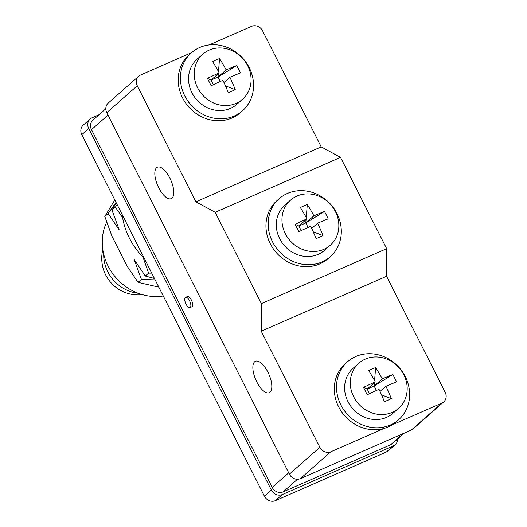 <?xml version="1.0" encoding="UTF-8"?>
<svg xmlns="http://www.w3.org/2000/svg" width="527" height="527" viewBox="0 0 527 527"><rect width="100%" height="100%" fill="white"/><g stroke="black" fill="none" stroke-linecap="round" stroke-linejoin="round"><path stroke-width="0.79" d="M116.25 202.875L112.007 210.115L115.334 207.183L122.6 217.572M116.012 202.401L108.121 213.54L119.207 229.924L112.007 210.115M114.794 199.983L104.794 216.472L108.121 213.54M117.146 204.641L115.334 207.183M104.794 216.472L111.994 236.28L127.007 266.003L138.087 282.386L141.42 279.448L134.22 259.646L145.3 276.029L148.627 273.091L151.756 273.151M142.883 256.926L148.627 273.091M145.3 276.029L154.437 278.467M141.42 279.448L155.149 279.877M138.087 282.386L158.811 287.129M163.284 295.983A51.527 46.508 -131.4 0 1 108.055 265.997A51.527 46.508 -131.4 0 1 106.691 222.137M107.995 115.103L91.481 129.662A8.59 7.753 -131.4 0 1 92.963 120.084L105.789 108.773M91.481 129.662L272.176 487.376A8.59 7.753 -131.4 0 0 283.183 491.849L390.606 444.768A8.59 7.753 -131.4 0 0 392.437 443.596L404.4 433.049M190.043 307.57L191.835 306.786A5.58 2.312 -113.7 0 0 192.091 306.622A5.58 2.312 -113.7 0 0 191.558 300.41A5.58 2.312 -113.7 0 0 187.355 296.563L185.563 297.347A5.58 2.312 -113.7 0 0 185.306 297.511A5.58 2.312 -113.7 0 0 185.84 303.717A5.58 2.312 -113.7 0 0 190.043 307.57A5.58 2.312 -113.7 0 0 190.3 307.406A5.58 2.312 -113.7 0 0 189.766 301.2A5.58 2.312 -113.7 0 0 185.563 297.347M191.525 52.674L140.577 75.005A8.59 7.753 48.6 0 0 138.746 76.171L108.239 103.068A8.59 7.753 48.6 0 0 106.757 112.653L289.376 474.168A8.59 7.753 48.6 0 0 300.377 478.641L330.884 451.744L384.084 428.431M391.976 424.973L441.889 403.089L411.383 429.992L300.377 478.641M411.383 429.992A8.59 7.753 48.6 0 0 413.214 428.82L443.721 401.923A8.59 7.753 48.6 0 0 445.203 392.345L386.574 276.273L386.673 248.691L340.534 157.356L321.22 146.888L262.591 30.823A8.59 7.753 48.6 0 0 251.583 26.35L209.173 44.94M441.889 403.089A8.59 7.753 48.6 0 0 443.721 401.923M289.376 474.168L319.882 447.271A8.59 7.753 48.6 0 0 330.884 451.744M319.882 447.271L261.247 331.206L386.574 276.273M261.247 331.206L261.346 303.624L215.207 212.289L195.892 201.821L137.264 85.756L106.757 112.653M156.611 167.698A17.174 7.108 -113.7 0 0 158.258 186.802A17.174 7.108 -113.7 0 0 171.196 198.653A17.174 7.108 -113.7 0 0 171.986 198.145A17.174 7.108 -113.7 0 0 170.34 179.042A17.174 7.108 -113.7 0 0 157.402 167.191A17.174 7.108 -113.7 0 0 156.611 167.698M270.022 392.226A17.174 7.108 66.3 0 1 269.231 392.734A17.174 7.108 66.3 0 1 256.293 380.883A17.174 7.108 66.3 0 1 254.646 361.779A17.174 7.108 66.3 0 1 255.437 361.272A17.174 7.108 66.3 0 1 268.375 373.123A17.174 7.108 66.3 0 1 270.022 392.226M138.746 76.171A8.59 7.753 48.6 0 0 137.264 85.756M195.892 201.821L321.22 146.888M215.207 212.289L340.534 157.356M261.346 303.624L386.673 248.691M330.297 256.682L328.077 258.638A38.649 34.881 48.6 0 1 319.817 263.895A38.649 34.881 -131.4 0 1 273.032 248.428A38.649 34.881 -131.4 0 1 276.958 200.662L279.178 198.705A38.649 34.881 -131.4 0 1 287.439 193.442A38.649 34.881 48.6 0 1 334.223 208.909A38.649 34.881 48.6 0 1 330.297 256.682A38.649 34.881 48.6 0 1 322.037 261.939A38.649 34.881 -131.4 0 1 275.252 246.471A38.649 34.881 -131.4 0 1 279.178 198.705M290.522 200.155L284.857 205.148A30.059 27.134 48.6 0 0 281.807 242.301A30.059 27.134 48.6 0 0 318.196 254.33A30.059 27.134 48.6 0 0 324.619 250.239L330.277 245.246A30.059 27.134 48.6 0 0 333.334 208.093A30.059 27.134 48.6 0 0 296.945 196.064A30.059 27.134 -131.4 0 0 290.522 200.155A30.059 27.134 -131.4 0 0 287.465 237.308A30.059 27.134 -131.4 0 0 323.855 249.337A30.059 27.134 48.6 0 0 330.277 245.246M306.068 219.64L305.798 222.961L298.855 226.004L306.951 218.863A77.179 31.923 -113.7 0 0 300.344 207.546A73.984 41.04 -41.3 0 1 303.829 205.945A73.984 41.04 -41.3 0 1 307.294 204.502L306.24 217.539M313.216 231.781L323.005 235.602A73.984 25.737 166 0 1 319.593 237.15A73.984 25.737 166 0 1 316.055 238.645A77.179 31.923 -113.7 0 0 310.686 226.248A77.179 9.216 153.2 0 0 298.908 231.682A73.984 6.884 62.6 0 1 295.179 224.298A77.179 9.216 153.2 0 1 306.951 218.863M301.18 230.609L298.855 226.004L295.179 224.298M311.707 228.422L317.629 223.198A77.179 31.923 -113.7 0 1 323.005 235.602M308.058 227.427L305.798 222.961L324.441 211.472A73.984 59.887 -107.3 0 1 328.169 218.85A77.179 9.216 153.2 0 0 317.629 223.198M305.798 222.961L313.901 215.82A77.179 31.923 -113.7 0 0 307.294 204.502M324.441 211.472A77.179 9.216 153.2 0 0 313.901 215.82M242.545 110.736L240.325 112.692A38.649 34.881 48.6 0 1 232.071 117.956A38.649 34.881 -131.4 0 1 185.28 102.488A38.649 34.881 -131.4 0 1 189.206 54.716L191.426 52.759A38.649 34.881 -131.4 0 1 199.687 47.496A38.649 34.881 48.6 0 1 246.471 62.963A38.649 34.881 48.6 0 1 242.545 110.736A38.649 34.881 48.6 0 1 234.284 115.999A38.649 34.881 -131.4 0 1 187.5 100.532A38.649 34.881 -131.4 0 1 191.426 52.759M202.77 54.209L197.105 59.202A30.059 27.134 48.6 0 0 194.055 96.355A30.059 27.134 48.6 0 0 230.444 108.384A30.059 27.134 48.6 0 0 236.867 104.293L242.525 99.3A30.059 27.134 48.6 0 0 245.582 62.146A30.059 27.134 48.6 0 0 209.193 50.118A30.059 27.134 -131.4 0 0 202.77 54.209A30.059 27.134 -131.4 0 0 199.713 91.362A30.059 27.134 -131.4 0 0 236.103 103.391A30.059 27.134 48.6 0 0 242.525 99.3M218.316 73.701L218.046 77.014L211.103 80.058L219.206 72.917A77.179 31.923 -113.7 0 0 212.598 61.6A73.984 41.04 -41.3 0 1 216.077 59.999A73.984 41.04 -41.3 0 1 219.542 58.556L218.488 71.593M225.464 85.835L235.253 89.656A73.984 25.737 166 0 1 231.84 91.204A73.984 25.737 166 0 1 228.303 92.706A77.179 31.923 -113.7 0 0 222.934 80.302A77.179 9.216 153.2 0 0 211.156 85.736A73.984 6.884 62.6 0 1 207.427 78.352A77.179 9.216 153.2 0 1 219.206 72.917M213.428 84.663L211.103 80.058L207.427 78.352M223.955 82.482L229.877 77.258A77.179 31.923 -113.7 0 1 235.253 89.656M220.306 81.487L218.046 77.014L236.689 65.526A73.984 59.887 -107.3 0 1 240.417 72.91A77.179 9.216 153.2 0 0 229.877 77.258M218.046 77.014L226.149 69.874A77.179 31.923 -113.7 0 0 219.542 58.556M236.689 65.526A77.179 9.216 153.2 0 0 226.149 69.874M398.636 419.742L396.416 421.699A38.649 34.881 48.6 0 1 388.155 426.956A38.649 34.881 -131.4 0 1 341.371 411.488A38.649 34.881 -131.4 0 1 345.297 363.722L347.517 361.766A38.649 34.881 -131.4 0 1 355.778 356.502A38.649 34.881 48.6 0 1 402.562 371.97A38.649 34.881 48.6 0 1 398.636 419.742A38.649 34.881 48.6 0 1 390.375 424.999A38.649 34.881 -131.4 0 1 343.591 409.532A38.649 34.881 -131.4 0 1 347.517 361.766M358.861 363.215L353.195 368.208A30.059 27.134 48.6 0 0 350.139 405.362A30.059 27.134 48.6 0 0 386.535 417.391A30.059 27.134 48.6 0 0 392.958 413.3L398.616 408.306A30.059 27.134 48.6 0 0 401.673 371.153A30.059 27.134 48.6 0 0 365.283 359.124A30.059 27.134 -131.4 0 0 358.861 363.215A30.059 27.134 -131.4 0 0 355.804 400.368A30.059 27.134 -131.4 0 0 392.193 412.397A30.059 27.134 48.6 0 0 398.616 408.306M374.407 382.707L374.137 386.021L367.194 389.064L375.29 381.923A77.179 31.923 -113.7 0 0 368.683 370.606A73.984 41.04 -41.3 0 1 372.167 369.005A73.984 41.04 -41.3 0 1 375.632 367.563L374.578 380.599M381.555 394.842L391.344 398.662A73.984 25.737 166 0 1 387.925 400.21A73.984 25.737 166 0 1 384.394 401.706A77.179 31.923 -113.7 0 0 379.018 389.308A77.179 9.216 153.2 0 0 367.247 394.743A73.984 6.884 62.6 0 1 363.518 387.358A77.179 9.216 153.2 0 1 375.29 381.923M369.513 393.669L367.194 389.064L363.518 387.358M380.046 391.482L385.968 386.258A77.179 31.923 -113.7 0 1 391.344 398.662M376.397 390.487L374.137 386.021L392.78 374.532A73.984 59.887 -107.3 0 1 396.508 381.91A77.179 9.216 153.2 0 0 385.968 386.258M374.137 386.021L382.24 378.88A77.179 31.923 -113.7 0 0 375.632 367.563M392.78 374.532A77.179 9.216 153.2 0 0 382.24 378.88M395.191 444.716L388.254 450.829A8.59 7.753 -131.4 0 1 386.423 451.995L393.353 445.882A8.59 7.753 48.6 0 0 395.191 444.716A8.59 7.753 48.6 0 0 397.635 439.011M393.353 445.882L282.353 494.537A8.59 7.753 48.6 0 1 271.346 490.064L88.727 128.542A8.59 7.753 48.6 0 1 90.209 118.964A8.59 7.753 48.6 0 1 92.047 117.798L99.023 114.734M144.24 258.276A68.708 62.015 -131.4 0 1 122.159 214.561M386.423 451.995L275.417 500.65A8.59 7.753 -131.4 0 1 264.409 496.177L81.797 134.655A8.59 7.753 -131.4 0 1 83.279 125.077L90.209 118.964M138.133 293.229A36.501 32.944 -131.4 0 1 107.804 271.774A36.501 32.944 48.6 0 1 103.7 254.185M403.386 433.49L390.606 444.768M297.452 479.267L283.183 491.849M288.691 472.818L272.176 487.376M81.797 134.655L88.727 128.542M264.409 496.177L271.346 490.064M275.417 500.65L282.353 494.537M102.818 249.633A36.501 36.501 0 0 0 142.527 294.679"/></g></svg>
